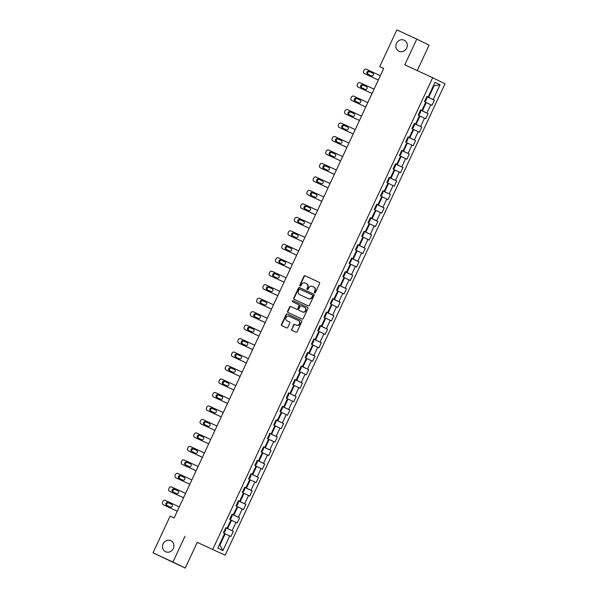 <?xml version="1.0" encoding="UTF-8"?>
<svg xmlns="http://www.w3.org/2000/svg" width="598" height="598" viewBox="0 0 598 598"><rect width="100%" height="100%" fill="white"/><g stroke="black" fill="none" stroke-linecap="round" stroke-linejoin="round"><path stroke-width="0.9" d="M314.563 292.856A0.658 0.605 -63.7 0 0 315.393 292.519L319.594 283.504A0.934 0.86 -63.7 0 0 319.22 282.308L305.115 275.798A0.934 0.86 -63.7 0 0 303.941 276.283L299.74 285.291A0.658 0.605 -63.7 0 0 300.831 285.799L301.377 284.633A2.99 2.758 -63.7 0 1 305.144 283.078L306.318 283.616A2.99 2.758 -63.7 0 1 307.559 287.489L307.013 288.655A0.658 0.605 -63.7 0 0 307.29 289.499A0.658 0.605 -63.7 0 0 308.112 289.155L308.658 287.989A2.99 2.758 -63.7 0 1 312.425 286.435L313.599 286.973A2.99 2.758 -63.7 0 1 314.84 290.845L314.294 292.011A0.658 0.605 -63.7 0 0 314.563 292.856M170.789 540.667A6.1 5.621 -63.7 0 0 163.142 543.776A6.1 5.621 -63.7 0 0 165.511 551.662A6.1 5.621 -63.7 0 0 165.631 551.722A6.1 5.621 -63.7 0 0 173.285 548.62A6.1 5.621 -63.7 0 0 170.916 540.727A6.1 5.621 -63.7 0 0 170.789 540.667M404.158 40.201A6.1 5.621 -63.7 0 0 396.511 43.303A6.1 5.621 -63.7 0 0 398.881 51.196A6.1 5.621 -63.7 0 0 399.008 51.256A6.1 5.621 -63.7 0 0 406.655 48.146A6.1 5.621 -63.7 0 0 404.285 40.26A6.1 5.621 -63.7 0 0 404.158 40.201M291.6 329.162A0.934 0.86 -63.7 0 0 291.981 330.373L295.935 332.196A0.934 0.86 -63.7 0 0 297.116 331.711L301.781 321.702A0.934 0.86 -63.7 0 0 301.392 320.491L287.309 313.995A0.934 0.86 -63.7 0 0 286.128 314.481L281.464 324.482A0.934 0.86 -63.7 0 0 281.83 325.686L286.621 327.898A0.934 0.86 -63.7 0 0 287.802 327.412L289.798 323.129A0.934 0.86 -63.7 0 0 289.41 321.918L287.047 320.827A2.504 2.302 -63.7 0 1 286.023 317.568A2.504 2.302 -63.7 0 1 289.155 316.29L298.432 320.573A2.504 2.302 -63.7 0 1 299.456 323.832A2.504 2.302 -63.7 0 1 296.316 325.11L294.769 324.393A0.934 0.86 -63.7 0 0 293.596 324.878L291.929 329.326A0.934 0.86 -63.7 0 0 292.205 330.477M184.946 536.279L172.942 562.023L153.013 552.829L185.245 568.1L197.25 542.356L225.154 555.236L197.25 542.356M417.24 70.586L429.087 45.171L416.784 39.094L404.786 64.838L432.683 77.71L212.851 549.158M416.784 39.094L396.855 29.9L379.737 66.61L383.677 68.553M153.013 552.829L170.131 516.119L174.115 517.958L383.722 68.449L379.737 66.61M308.232 305.825A0.934 0.86 -63.7 0 0 309.413 305.339L314.077 295.337A0.934 0.86 -63.7 0 0 313.703 294.134L299.605 287.623A0.934 0.86 -63.7 0 0 298.424 288.116L293.76 298.118A0.934 0.86 -63.7 0 0 294.126 299.321L308.232 305.825M307.925 308.516L303.261 318.525A0.934 0.86 -63.7 0 1 302.087 319.011L287.997 312.507A0.934 0.86 -63.7 0 1 287.608 311.304L289.604 307.021A0.934 0.86 -63.7 0 1 290.785 306.535L296.496 309.166A0.934 0.86 -63.7 0 0 297.677 308.68L299 305.84A0.934 0.86 -63.7 0 0 298.611 304.636L292.669 301.893A0.658 0.605 -63.7 0 1 292.4 301.033A0.658 0.605 -63.7 0 1 293.222 300.704L307.536 307.312A0.934 0.86 -63.7 0 1 307.925 308.516M225.154 555.236L444.987 83.787L432.683 77.71M233.332 531.33L232.121 530.725L235.986 522.435L237.204 523.033L239.619 517.853L238.4 517.255L242.272 508.958L243.483 509.563L245.898 504.376L244.687 503.778L248.551 495.488L249.77 496.086L252.184 490.906L250.973 490.3L254.838 482.01L256.049 482.608L258.471 477.428L257.252 476.83L261.124 468.533L262.335 469.138L264.75 463.951L263.539 463.353L267.403 455.063L268.614 455.661L271.036 450.481L269.818 449.875L273.69 441.586L274.901 442.184L277.315 437.003L276.104 436.405L279.969 428.116L281.187 428.714L283.601 423.526L282.391 422.928L286.255 414.638L287.466 415.236L289.888 410.056L288.67 409.458L292.534 401.161L293.753 401.759L296.167 396.579L294.956 395.981L298.821 387.691L300.032 388.289L302.453 383.101L301.235 382.503L305.107 374.213L306.318 374.811L308.732 369.631L307.522 369.033L311.386 360.736L312.605 361.334L315.019 356.154L313.808 355.556L317.673 347.266L318.884 347.864L321.298 342.684L320.087 342.078L323.952 333.789L325.17 334.387L327.584 329.206L326.373 328.608L330.238 320.311L331.449 320.917L333.871 315.729L332.652 315.131L336.524 306.841L337.735 307.439L340.15 302.259L338.939 301.654L342.804 293.364L344.022 293.962L346.436 288.782L345.218 288.184L349.09 279.886L350.301 280.492L352.715 275.304L351.504 274.706L355.369 266.416L356.587 267.014L359.002 261.834L357.791 261.229L361.655 252.939L362.866 253.537L365.288 248.357L364.07 247.759L367.934 239.462L369.153 240.067L371.567 234.879L370.356 234.281L374.221 225.992L375.432 226.59L377.854 221.41L376.635 220.804L380.507 212.514L381.718 213.112L384.133 207.932L382.922 207.334L386.786 199.044L388.005 199.642L390.419 194.455L389.208 193.857L393.073 185.567L394.284 186.165L396.706 180.985L395.487 180.387L399.352 172.089L400.57 172.687L402.985 167.507L401.774 166.909L405.638 158.62L406.849 159.218L409.271 154.03L408.053 153.432L411.925 145.142L413.136 145.74L415.55 140.56L414.339 139.962L418.204 131.665L419.422 132.263L421.837 127.082L420.626 126.484L424.49 118.195L425.701 118.793L428.116 113.613L426.905 113.007L430.769 104.717L431.988 105.315L434.402 100.135L433.191 99.537L440.038 84.849L434.985 82.352L428.138 97.04L426.92 96.435L424.505 101.623L425.716 102.221L421.852 110.51L420.641 109.912L418.219 115.093L419.437 115.698L415.565 123.988L414.354 123.39L411.94 128.57L413.151 129.168L409.286 137.465L408.068 136.86L405.653 142.047L406.864 142.645L403 150.935L401.789 150.337L399.374 155.517L400.585 156.123L396.721 164.413L395.502 163.815L393.088 168.995L394.299 169.593L390.434 177.89L389.223 177.285L386.801 182.472L388.02 183.07L384.148 191.36L382.937 190.762L380.522 195.942L381.733 196.54L377.869 204.837L376.65 204.239L374.236 209.42L375.454 210.018L371.582 218.307L370.371 217.709L367.957 222.897L369.168 223.495L365.303 231.785L364.085 231.187L361.67 236.367L362.881 236.965L359.017 245.262L357.806 244.664L355.384 249.844L356.602 250.442L352.73 258.732L351.519 258.134L349.105 263.322L350.316 263.92L346.451 272.21L345.24 271.612L342.818 276.792L344.037 277.39L340.165 285.687L338.954 285.082L336.539 290.269L337.75 290.867L333.886 299.157L332.667 298.559L330.253 303.739L331.464 304.345L327.599 312.634L326.388 312.036L323.966 317.217L325.185 317.815L321.32 326.112L320.102 325.506L317.688 330.694L318.898 331.292L315.034 339.582L313.823 338.984L311.401 344.164L312.619 344.769L308.747 353.059L307.536 352.461L305.122 357.641L306.333 358.239L302.468 366.537L301.25 365.931L298.836 371.119L300.046 371.717L296.182 380.007L294.971 379.409L292.557 384.589L293.768 385.194L289.903 393.484L288.685 392.886L286.27 398.066L287.481 398.664L283.616 406.961L282.406 406.356L279.984 411.544L281.202 412.142L277.33 420.431L276.119 419.833L273.705 425.014L274.916 425.612L271.051 433.909L269.833 433.311L267.418 438.491L268.637 439.089L264.764 447.379L263.554 446.781L261.139 451.968L262.35 452.566L258.486 460.856L257.267 460.258L254.853 465.438L256.064 466.036L252.199 474.334L250.988 473.736L248.566 478.916L249.785 479.514L245.913 487.804L244.702 487.206L242.287 492.393L243.498 492.991L239.634 501.281L238.423 500.683L236.001 505.863L237.219 506.461L233.347 514.758L232.136 514.153L229.722 519.341L230.933 519.939L227.068 528.228L225.85 527.63L223.435 532.811L224.646 533.416L217.799 548.097L222.86 550.594L229.707 535.913L230.918 536.511L233.332 531.33L225.76 527.832M230.888 520.036L231.471 520.305L227.599 528.602L225.79 527.765M227.599 528.602L232.121 530.725M231.471 520.305L235.986 522.435M227.068 528.228L225.827 527.69M237.167 506.566L237.75 506.835L233.885 515.125L232.076 514.287M233.885 515.125L238.4 517.255M237.75 506.835L242.272 508.958M233.347 514.758L232.106 514.213M243.453 493.088L244.036 493.357L240.164 501.647L238.355 500.818M240.164 501.647L244.687 503.778M244.036 493.357L248.551 495.488M239.634 501.281L238.393 500.735M249.74 479.611L250.315 479.88L246.451 488.177L244.642 487.34M246.451 488.177L250.973 490.3M250.315 479.88L254.838 482.01M245.913 487.804L244.679 487.265M256.019 466.141L256.602 466.41L252.737 474.7L250.921 473.863M252.737 474.7L257.252 476.83M256.602 466.41L261.124 468.533M252.199 474.334L250.958 473.788M262.305 452.664L262.888 452.933L259.016 461.222L257.207 460.393M259.016 461.222L263.539 463.353M262.888 452.933L267.403 455.063M258.486 460.856L257.245 460.31M268.584 439.186L269.167 439.455L265.303 447.753L263.494 446.915M265.303 447.753L269.818 449.875M269.167 439.455L273.69 441.586M264.764 447.379L263.524 446.841M274.871 425.716L275.454 425.985L271.582 434.275L269.773 433.438M271.582 434.275L276.104 436.405M275.454 425.985L279.969 428.116M271.051 433.909L269.81 433.363M281.15 412.239L281.733 412.508L277.868 420.798L276.059 419.968M277.868 420.798L282.391 422.928M281.733 412.508L286.255 414.638M277.33 420.431L276.097 419.886M287.436 398.769L288.019 399.03L284.155 407.328L282.338 406.49M284.155 407.328L288.67 409.458M288.019 399.03L292.534 401.161M283.616 406.961L282.376 406.416M293.723 385.291L294.298 385.56L290.434 393.85L288.625 393.013M290.434 393.85L294.956 395.981M294.298 385.56L298.821 387.691M289.903 393.484L288.662 392.938M300.002 371.814L300.585 372.083L296.72 380.373L294.911 379.543M296.72 380.373L301.235 382.503M300.585 372.083L305.107 374.213M296.182 380.007L294.941 379.468M306.288 358.344L306.871 358.613L302.999 366.903L301.19 366.066M302.999 366.903L307.522 369.033M306.871 358.613L311.386 360.736M302.468 366.537L301.228 365.991M312.567 344.867L313.15 345.136L309.286 353.425L307.477 352.588M309.286 353.425L313.808 355.556M313.15 345.136L317.673 347.266M308.747 353.059L307.507 352.514M318.854 331.389L319.437 331.658L315.572 339.956L313.756 339.118M315.572 339.956L320.087 342.078M319.437 331.658L323.952 333.789M315.034 339.582L313.793 339.044M325.14 317.919L325.716 318.188L321.851 326.478L320.042 325.641M321.851 326.478L326.373 328.608M325.716 318.188L330.238 320.311M321.32 326.112L320.079 325.566M331.419 304.442L332.002 304.711L328.138 313.001L326.321 312.163M328.138 313.001L332.652 315.131M332.002 304.711L336.524 306.841M327.599 312.634L326.359 312.089M337.706 290.964L338.289 291.233L334.417 299.531L332.608 298.694M334.417 299.531L338.939 301.654M338.289 291.233L342.804 293.364M333.886 299.157L332.645 298.619M343.985 277.494L344.568 277.764L340.703 286.053L338.894 285.216M340.703 286.053L345.218 288.184M344.568 277.764L349.09 279.886M340.165 285.687L338.924 285.141M350.271 264.017L350.854 264.286L346.982 272.576L345.173 271.746M346.982 272.576L351.504 274.706M350.854 264.286L355.369 266.416M346.451 272.21L345.21 271.664M356.558 250.54L357.133 250.809L353.269 259.106L351.46 258.269M353.269 259.106L357.791 261.229M357.133 250.809L361.655 252.939M352.73 258.732L351.497 258.194M362.837 237.07L363.42 237.339L359.555 245.629L357.739 244.791M359.555 245.629L364.07 247.759M363.42 237.339L367.934 239.462M359.017 245.262L357.776 244.717M369.123 223.592L369.706 223.861L365.834 232.151L364.025 231.321M365.834 232.151L370.356 234.281M369.706 223.861L374.221 225.992M365.303 231.785L364.062 231.239M375.402 210.122L375.985 210.384L372.12 218.681L370.312 217.844M372.12 218.681L376.635 220.804M375.985 210.384L380.507 212.514M371.582 218.307L370.341 217.769M381.688 196.645L382.272 196.914L378.399 205.204L376.591 204.367M378.399 205.204L382.922 207.334M382.272 196.914L386.786 199.044M377.869 204.837L376.628 204.292M387.967 183.167L388.55 183.437L384.686 191.726L382.877 190.897M384.686 191.726L389.208 193.857M388.55 183.437L393.073 185.567M384.148 191.36L382.914 190.814M394.254 169.697L394.837 169.959L390.972 178.256L389.156 177.419M390.972 178.256L395.487 180.387M394.837 169.959L399.352 172.089M390.434 177.89L389.193 177.344M400.54 156.22L401.116 156.489L397.251 164.779L395.442 163.942M397.251 164.779L401.774 166.909M401.116 156.489L405.638 158.62M396.721 164.413L395.48 163.867M406.819 142.743L407.402 143.012L403.538 151.301L401.729 150.472M403.538 151.301L408.053 153.432M407.402 143.012L411.925 145.142M403 150.935L401.759 150.397M413.106 129.273L413.689 129.542L409.817 137.832L408.008 136.994M409.817 137.832L414.339 139.962M413.689 129.542L418.204 131.665M409.286 137.465L408.045 136.92M419.385 115.795L419.968 116.064L416.103 124.354L414.294 123.517M416.103 124.354L420.626 126.484M419.968 116.064L424.49 118.195M415.565 123.988L414.324 123.442M425.671 102.318L426.254 102.587L422.39 110.884L420.573 110.047M422.39 110.884L426.905 113.007M426.254 102.587L430.769 104.717M421.852 110.51L420.611 109.972M433.326 85.91L433.909 86.179L428.669 97.407L426.86 96.57M428.669 97.407L433.191 99.537M433.333 85.895L440.038 84.849M428.138 97.04L426.897 96.495M172.942 562.023L185.245 568.1M219.376 544.726L219.952 545.01L225.184 533.782L224.601 533.513M219.952 545.01L222.86 550.594M225.184 533.782L229.707 535.913M426.83 96.637L434.402 100.135M420.544 110.114L428.116 113.613M414.257 123.592L421.837 127.082M407.978 137.062L415.55 140.56M401.692 150.539L409.271 154.03M395.413 164.016L402.985 167.507M389.126 177.486L396.706 180.985M382.847 190.964L390.419 194.455M376.561 204.434L384.133 207.932M370.274 217.911L377.854 221.41M363.995 231.389L371.567 234.879M357.709 244.859L365.288 248.357M351.43 258.336L359.002 261.834M345.143 271.813L352.715 275.304M338.857 285.283L346.436 288.782M332.578 298.761L340.15 302.259M326.291 312.238L333.871 315.729M320.012 325.708L327.584 329.206M313.726 339.186L321.298 342.684M307.439 352.663L315.019 356.154M301.16 366.133L308.732 369.631M294.874 379.61L302.453 383.101M288.595 393.08L296.167 396.579M282.308 406.558L289.888 410.056M276.029 420.035L283.601 423.526M269.743 433.505L277.315 437.003M263.456 446.983L271.036 450.481M257.177 460.46L264.75 463.951M250.891 473.93L258.471 477.428M244.612 487.407L252.184 490.906M238.325 500.885L245.898 504.376M232.039 514.355L239.619 517.853M314.735 292.908A0.658 0.605 -63.7 0 1 314.63 292.175L315.168 291.009A2.99 2.758 -63.7 0 0 313.928 287.137L313.718 287.033M306.445 283.676L306.654 283.781A2.99 2.758 -63.7 0 1 307.895 287.653L307.35 288.819A0.658 0.605 -63.7 0 0 307.454 289.544M319.31 282.361L305.451 275.962A0.934 0.86 -63.7 0 0 304.27 276.448L300.069 285.455A0.658 0.605 -63.7 0 0 300.174 286.188M313.801 294.186L299.934 287.788A0.934 0.86 -63.7 0 0 298.753 288.281L294.089 298.282A0.934 0.86 -63.7 0 0 294.373 299.434M312.545 295.763A0.658 0.605 -63.7 0 0 312.276 294.919L299.912 289.208A0.658 0.605 -63.7 0 0 299.082 289.552L298.514 290.778A2.99 2.758 -63.7 0 0 299.748 294.65L308.202 298.551A2.99 2.758 -63.7 0 0 311.969 296.989L312.874 295.928A0.658 0.605 -63.7 0 0 312.605 295.083L312.619 295.083M312.874 295.928L312.306 297.154A2.99 2.758 -63.7 0 1 308.538 298.716L300.084 294.814M298.649 304.651L298.948 304.801A0.934 0.86 -63.7 0 0 298.948 304.801A0.934 0.86 -63.7 0 1 299.336 306.004L298.006 308.845A0.934 0.86 -63.7 0 1 296.832 309.33L291.121 306.699A0.934 0.86 -63.7 0 0 289.94 307.185L287.944 311.468A0.934 0.86 -63.7 0 0 288.221 312.612M307.649 307.372L293.551 300.869A0.658 0.605 -63.7 0 0 292.908 301.997M302.424 311.902A2.504 2.302 -63.7 0 0 304.591 307.394A2.504 2.302 -63.7 0 0 304.539 307.372L301.272 305.862A0.934 0.86 -63.7 0 0 300.099 306.348L298.768 309.188A0.934 0.86 -63.7 0 0 299.157 310.399L302.76 312.066A2.504 2.302 -63.7 0 0 304.928 307.559A2.504 2.302 -63.7 0 0 304.875 307.536L304.644 307.417M299.456 310.541A0.934 0.86 -63.7 0 0 299.493 310.564L302.76 312.066M298.537 320.618L298.768 320.737A2.504 2.302 -63.7 0 1 299.785 323.996A2.504 2.302 -63.7 0 1 296.653 325.275L295.106 324.557A0.934 0.86 -63.7 0 0 293.924 325.043L291.929 329.326M289.522 321.978L287.376 320.991M301.504 320.558L287.638 314.159A0.934 0.86 -63.7 0 0 286.464 314.645L281.793 324.647A0.934 0.86 -63.7 0 0 282.077 325.798M426.703 97.085L424.632 101.346L425.746 100.838L426.957 98.244L426.643 97.026M378.332 80.005L364.369 73.569A1.906 1.757 -63.7 0 1 363.584 71.102L363.988 70.235A1.906 1.757 -63.7 0 1 366.387 69.248L380.343 75.692M378.325 80.027L365.199 73.973A1.906 1.757 116.3 0 1 365.124 73.935M372.935 73.24L369.721 71.76A1.525 1.405 -63.7 0 0 368.219 74.399M367.606 74.115L371.433 75.879A1.525 1.405 -63.7 0 0 372.748 73.128A1.525 1.405 -63.7 0 0 372.718 73.113L368.891 71.349A1.525 1.405 -63.7 0 0 366.978 72.126A1.525 1.405 -63.7 0 0 367.606 74.115M418.398 114.846L419.46 114.308L420.671 111.721L420.364 110.503M372.046 93.482L358.09 87.039A1.906 1.757 -63.7 0 1 357.298 84.58L357.701 83.713A1.906 1.757 -63.7 0 1 360.101 82.718L374.064 89.162M372.038 93.505L358.92 87.45A1.906 1.757 116.3 0 1 358.845 87.413M366.656 86.717L363.442 85.237A1.525 1.405 -63.7 0 0 361.932 87.869M361.319 87.585L365.146 89.356A1.525 1.405 -63.7 0 0 367.06 88.579A1.525 1.405 -63.7 0 0 366.432 86.59L362.612 84.826A1.525 1.405 -63.7 0 0 360.699 85.596A1.525 1.405 -63.7 0 0 361.319 87.585M412.112 128.323L413.181 127.785L414.392 125.191L414.078 123.98M351.803 100.516L365.759 106.982L351.803 100.516A1.906 1.757 -63.7 0 1 351.019 98.05L351.415 97.19A1.906 1.757 -63.7 0 1 353.814 96.196L367.777 102.639M360.37 100.195L357.156 98.707A1.525 1.405 -63.7 0 0 355.653 101.346M355.04 101.062L358.86 102.826A1.525 1.405 -63.7 0 0 360.773 102.049A1.525 1.405 -63.7 0 0 360.153 100.06L356.326 98.296A1.525 1.405 -63.7 0 0 354.412 99.074A1.525 1.405 -63.7 0 0 355.04 101.062M405.825 141.793L406.894 141.263L408.105 138.669L407.799 137.45M359.48 120.43L345.517 113.986A1.906 1.757 -63.7 0 1 344.732 111.527L345.136 110.66A1.906 1.757 -63.7 0 1 347.535 109.673L361.498 116.117M359.473 120.452L346.354 114.397A1.906 1.757 116.3 0 1 346.272 114.36M354.083 113.665L350.877 112.185A1.525 1.405 -63.7 0 0 349.367 114.823M348.754 114.539L352.581 116.304A1.525 1.405 -63.7 0 0 354.494 115.526A1.525 1.405 -63.7 0 0 353.867 113.538L350.039 111.774A1.525 1.405 -63.7 0 0 348.724 114.524A1.525 1.405 -63.7 0 0 348.754 114.539M399.546 155.271L400.615 154.733L401.819 152.146L401.512 150.928M339.238 127.464L353.186 133.93L339.238 127.464A1.906 1.757 -63.7 0 1 338.446 125.004L338.849 124.137A1.906 1.757 -63.7 0 1 341.249 123.143L355.212 129.587M347.804 127.142L344.59 125.655A1.525 1.405 -63.7 0 0 343.08 128.293M342.467 128.009L346.294 129.781A1.525 1.405 -63.7 0 0 348.208 129.004A1.525 1.405 -63.7 0 0 347.588 127.015L343.76 125.251A1.525 1.405 -63.7 0 0 341.847 126.021A1.525 1.405 -63.7 0 0 342.467 128.009M393.26 168.748L394.329 168.21L395.54 165.616L395.226 164.405M346.915 147.385L332.951 140.941A1.906 1.757 -63.7 0 1 332.167 138.474L332.57 137.615A1.906 1.757 -63.7 0 1 334.97 136.621L348.933 143.064M346.907 147.407L333.789 141.352A1.906 1.757 116.3 0 1 333.706 141.315M341.518 140.612L338.304 139.132A1.525 1.405 -63.7 0 0 336.801 141.771M336.188 141.487L340.015 143.251A1.525 1.405 -63.7 0 0 341.929 142.474A1.525 1.405 -63.7 0 0 341.301 140.485L337.474 138.721A1.525 1.405 -63.7 0 0 335.56 139.498A1.525 1.405 -63.7 0 0 336.188 141.487M386.981 182.218L388.05 181.687L389.253 179.094L388.947 177.875M326.672 154.411L340.621 160.877L326.672 154.411A1.906 1.757 -63.7 0 1 325.88 151.952L326.284 151.085A1.906 1.757 -63.7 0 1 328.683 150.098L342.647 156.534M335.239 154.09L332.025 152.61A1.525 1.405 -63.7 0 0 330.515 155.241M329.902 154.964L333.729 156.728A1.525 1.405 -63.7 0 0 335.642 155.951A1.525 1.405 -63.7 0 0 335.022 153.963L331.195 152.198A1.525 1.405 -63.7 0 0 329.281 152.976A1.525 1.405 -63.7 0 0 329.902 154.964M380.694 195.696L381.763 195.157L382.974 192.571L382.66 191.353M334.349 174.332L320.386 167.889A1.906 1.757 -63.7 0 1 319.601 165.429L319.997 164.562A1.906 1.757 -63.7 0 1 322.404 163.568L336.36 170.011M334.342 174.354L321.216 168.3A1.906 1.757 116.3 0 1 321.141 168.262M328.952 167.567L325.738 166.08A1.525 1.405 -63.7 0 0 324.236 168.718M323.623 168.434L327.45 170.198A1.525 1.405 -63.7 0 0 328.765 167.455L324.908 165.668A1.525 1.405 -63.7 0 0 322.995 166.446A1.525 1.405 -63.7 0 0 323.623 168.434M374.408 209.173L375.477 208.635L376.688 206.041L376.381 204.83M328.063 187.809L314.107 181.366A1.906 1.757 -63.7 0 1 313.315 178.899L313.718 178.04A1.906 1.757 -63.7 0 1 316.118 177.045L330.081 183.489M328.055 187.832L314.937 181.777A1.906 1.757 116.3 0 1 314.899 181.755A1.906 1.757 116.3 0 1 314.854 181.74M322.673 181.037L319.459 179.557A1.525 1.405 -63.7 0 0 317.949 182.196M317.336 181.912L321.163 183.676A1.525 1.405 -63.7 0 0 323.077 182.898A1.525 1.405 -63.7 0 0 322.449 180.91L318.622 179.146A1.525 1.405 -63.7 0 0 317.306 181.897A1.525 1.405 -63.7 0 0 317.336 181.912M370.147 218.352L368.084 222.62L369.198 222.112L370.401 219.518L370.095 218.3M321.784 201.279L307.821 194.836A1.906 1.757 -63.7 0 1 307.028 192.377L307.432 191.51A1.906 1.757 -63.7 0 1 309.831 190.523L323.795 196.959M321.769 201.302L308.65 195.247A1.906 1.757 116.3 0 1 308.575 195.21M316.387 194.514L313.173 193.034A1.525 1.405 -63.7 0 0 311.663 195.666M311.05 195.389L314.877 197.153A1.525 1.405 -63.7 0 0 316.791 196.376A1.525 1.405 -63.7 0 0 316.17 194.387L312.343 192.623A1.525 1.405 -63.7 0 0 310.429 193.401A1.525 1.405 -63.7 0 0 311.05 195.389M361.842 236.12L362.911 235.582L364.122 232.996L363.808 231.777M315.497 214.757L301.534 208.313A1.906 1.757 -63.7 0 1 300.749 205.847L301.153 204.987A1.906 1.757 -63.7 0 1 303.552 203.993L317.516 210.436M315.49 214.779L302.371 208.724A1.906 1.757 116.3 0 1 302.289 208.687M310.1 207.992L306.886 206.504A1.525 1.405 -63.7 0 0 305.384 209.143M304.771 208.859L308.598 210.623A1.525 1.405 -63.7 0 0 309.914 207.88A1.525 1.405 -63.7 0 0 309.884 207.865L306.056 206.093A1.525 1.405 -63.7 0 0 304.143 206.871A1.525 1.405 -63.7 0 0 304.771 208.859M355.511 249.575L356.632 249.06L357.836 246.466L357.529 245.255M295.255 221.791L309.203 228.249L295.255 221.791A1.906 1.757 -63.7 0 1 294.463 219.324L294.866 218.464A1.906 1.757 -63.7 0 1 297.266 217.47L311.229 223.914M303.821 221.462L300.607 219.982A1.525 1.405 -63.7 0 0 299.097 222.62M357.582 245.307L355.586 249.583M298.484 222.336L302.311 224.101A1.525 1.405 -63.7 0 0 304.225 223.323A1.525 1.405 -63.7 0 0 303.605 221.335L299.777 219.571A1.525 1.405 -63.7 0 0 297.864 220.348A1.525 1.405 -63.7 0 0 298.484 222.336M349.277 263.068L350.346 262.537L351.557 259.943L351.243 258.725M302.932 241.704L288.969 235.261A1.906 1.757 -63.7 0 1 288.184 232.801L288.587 231.934A1.906 1.757 -63.7 0 1 290.987 230.948L304.943 237.384M302.924 241.727L289.798 235.672A1.906 1.757 116.3 0 1 289.724 235.634M297.535 234.939L294.321 233.459A1.525 1.405 -63.7 0 0 292.818 236.09M292.205 235.806L296.032 237.578A1.525 1.405 -63.7 0 0 297.348 234.827A1.525 1.405 -63.7 0 0 297.318 234.812L293.491 233.048A1.525 1.405 -63.7 0 0 292.175 235.791A1.525 1.405 -63.7 0 0 292.205 235.806M342.998 276.545L344.059 276.007L345.27 273.413L344.964 272.202M282.69 248.738L296.638 255.204L282.69 248.738A1.906 1.757 -63.7 0 1 281.897 246.271L282.301 245.412A1.906 1.757 -63.7 0 1 284.7 244.418L298.664 250.861M291.256 248.417L288.042 246.929A1.525 1.405 -63.7 0 0 286.532 249.568M345.016 272.254L343.02 276.53M285.919 249.284L289.746 251.048A1.525 1.405 -63.7 0 0 291.069 248.305A1.525 1.405 -63.7 0 0 291.032 248.29L287.204 246.518A1.525 1.405 -63.7 0 0 285.889 249.269A1.525 1.405 -63.7 0 0 285.919 249.284M336.711 290.015L337.78 289.484L338.991 286.891L338.677 285.68M290.366 268.651L276.403 262.216A1.906 1.757 -63.7 0 1 275.611 259.749L276.014 258.882A1.906 1.757 -63.7 0 1 278.414 257.895L292.377 264.338M290.351 268.674L277.233 262.627A1.906 1.757 116.3 0 1 277.158 262.582M284.969 261.887L281.755 260.407A1.525 1.405 -63.7 0 0 280.253 263.045M279.632 262.761L283.459 264.525A1.525 1.405 -63.7 0 0 285.373 263.748A1.525 1.405 -63.7 0 0 284.753 261.76L280.925 259.995A1.525 1.405 -63.7 0 0 279.012 260.773A1.525 1.405 -63.7 0 0 279.632 262.761M330.425 303.492L331.494 302.954L332.705 300.368L332.391 299.149M270.117 275.685L284.072 282.151L270.117 275.685A1.906 1.757 -63.7 0 1 269.332 273.226L269.735 272.359A1.906 1.757 -63.7 0 1 272.135 271.365L286.098 277.808M278.683 275.364L275.476 273.884A1.525 1.405 -63.7 0 0 273.966 276.515M332.451 299.202L330.455 303.478M273.353 276.231L277.18 278.003A1.525 1.405 -63.7 0 0 279.094 277.225A1.525 1.405 -63.7 0 0 278.466 275.237L274.639 273.473A1.525 1.405 -63.7 0 0 273.323 276.216A1.525 1.405 -63.7 0 0 273.353 276.231M324.146 316.97L325.215 316.432L326.418 313.838L326.112 312.627M277.801 295.606L263.838 289.163A1.906 1.757 -63.7 0 1 263.045 286.696L263.449 285.837A1.906 1.757 -63.7 0 1 265.848 284.842L279.812 291.286M277.786 295.629L264.667 289.574A1.906 1.757 116.3 0 1 264.593 289.537M272.404 288.841L269.19 287.354A1.525 1.405 -63.7 0 0 267.68 289.993M267.067 289.709L270.894 291.473A1.525 1.405 -63.7 0 0 272.808 290.695A1.525 1.405 -63.7 0 0 272.217 288.722L268.36 286.943A1.525 1.405 -63.7 0 0 266.446 287.72A1.525 1.405 -63.7 0 0 267.067 289.709M319.885 326.157L317.815 330.417L318.928 329.909L320.139 327.315L319.825 326.097M271.514 309.076L257.551 302.64A1.906 1.757 -63.7 0 1 256.766 300.174L257.17 299.306A1.906 1.757 -63.7 0 1 259.569 298.32L273.525 304.763M271.507 309.099L258.381 303.044A1.906 1.757 116.3 0 1 258.306 303.007M266.117 302.311L262.903 300.831A1.525 1.405 -63.7 0 0 261.401 303.47M260.788 303.186L264.615 304.95A1.525 1.405 -63.7 0 0 265.931 302.199A1.525 1.405 -63.7 0 0 265.901 302.184L262.074 300.42A1.525 1.405 -63.7 0 0 260.16 301.198A1.525 1.405 -63.7 0 0 260.788 303.186M311.58 343.917L312.642 343.379L313.853 340.793L313.546 339.574M265.228 322.554L251.272 316.11A1.906 1.757 -63.7 0 1 250.48 313.651L250.883 312.784A1.906 1.757 -63.7 0 1 253.283 311.79L267.246 318.233M265.22 322.576L252.102 316.521A1.906 1.757 116.3 0 1 252.027 316.484M259.838 315.789L256.624 314.301A1.525 1.405 -63.7 0 0 255.114 316.94M254.501 316.656L258.329 318.428A1.525 1.405 -63.7 0 0 260.242 317.65A1.525 1.405 -63.7 0 0 259.614 315.662L255.794 313.898A1.525 1.405 -63.7 0 0 253.881 314.668A1.525 1.405 -63.7 0 0 254.501 316.656M305.294 357.395L306.363 356.856L307.574 354.263L307.26 353.052M244.986 329.588L258.941 336.054L244.986 329.588A1.906 1.757 -63.7 0 1 244.201 327.121L244.597 326.261A1.906 1.757 -63.7 0 1 246.996 325.267L260.96 331.711M253.552 329.266L250.338 327.779A1.525 1.405 -63.7 0 0 248.835 330.417M248.222 330.133L252.042 331.897A1.525 1.405 -63.7 0 0 253.956 331.12A1.525 1.405 -63.7 0 0 253.335 329.132L249.508 327.368A1.525 1.405 -63.7 0 0 247.594 328.145A1.525 1.405 -63.7 0 0 248.222 330.133M299.007 370.865L300.076 370.334L301.287 367.74L300.981 366.522M252.662 349.501L238.699 343.058A1.906 1.757 -63.7 0 1 237.914 340.598L238.318 339.731A1.906 1.757 -63.7 0 1 240.717 338.745L254.681 345.188M252.655 349.524L239.536 343.469A1.906 1.757 116.3 0 1 239.454 343.431M247.266 342.736L244.059 341.256A1.525 1.405 -63.7 0 0 242.549 343.895M241.936 343.611L245.763 345.375A1.525 1.405 -63.7 0 0 247.677 344.598A1.525 1.405 -63.7 0 0 247.049 342.609L243.222 340.845A1.525 1.405 -63.7 0 0 241.906 343.596A1.525 1.405 -63.7 0 0 241.936 343.611M292.728 384.342L293.797 383.804L295.001 381.218L294.694 379.999M232.42 356.535L246.369 363.001L232.42 356.535A1.906 1.757 -63.7 0 1 231.628 354.076L232.031 353.209A1.906 1.757 -63.7 0 1 234.431 352.215L248.394 358.658M240.987 356.214L237.772 354.726A1.525 1.405 -63.7 0 0 236.262 357.365M235.649 357.081L239.477 358.852A1.525 1.405 -63.7 0 0 241.39 358.075A1.525 1.405 -63.7 0 0 240.77 356.087L236.943 354.322A1.525 1.405 -63.7 0 0 235.029 355.092A1.525 1.405 -63.7 0 0 235.649 357.081M286.442 397.82L287.511 397.281L288.722 394.687L288.408 393.477M240.097 376.456L226.134 370.013A1.906 1.757 -63.7 0 1 225.349 367.546L225.752 366.686A1.906 1.757 -63.7 0 1 228.152 365.692L242.115 372.135M240.09 376.478L226.971 370.424A1.906 1.757 116.3 0 1 226.889 370.386M234.7 369.684L231.486 368.204A1.525 1.405 -63.7 0 0 229.983 370.842M229.37 370.558L233.198 372.322A1.525 1.405 -63.7 0 0 235.111 371.545A1.525 1.405 -63.7 0 0 234.483 369.557L230.656 367.792A1.525 1.405 -63.7 0 0 228.742 368.57A1.525 1.405 -63.7 0 0 229.37 370.558M280.163 411.289L281.232 410.759L282.435 408.165L282.129 406.946M219.855 383.482L233.803 389.948L219.855 383.482A1.906 1.757 -63.7 0 1 219.062 381.023L219.466 380.156A1.906 1.757 -63.7 0 1 221.865 379.169L235.829 385.605M228.421 383.161L225.207 381.681A1.525 1.405 -63.7 0 0 223.697 384.312M223.084 384.036L226.911 385.8A1.525 1.405 -63.7 0 0 228.825 385.022A1.525 1.405 -63.7 0 0 228.204 383.034L224.377 381.27A1.525 1.405 -63.7 0 0 222.463 382.047A1.525 1.405 -63.7 0 0 223.084 384.036M273.877 424.767L274.945 424.229L276.156 421.642L275.842 420.424M227.532 403.403L213.568 396.96A1.906 1.757 -63.7 0 1 212.783 394.501L213.18 393.634A1.906 1.757 -63.7 0 1 215.586 392.639L229.542 399.083M227.524 403.426L214.398 397.371A1.906 1.757 116.3 0 1 214.323 397.334M222.135 396.638L218.92 395.151A1.525 1.405 -63.7 0 0 217.418 397.79M216.805 397.506L220.632 399.27A1.525 1.405 -63.7 0 0 221.948 396.526L218.091 394.74A1.525 1.405 -63.7 0 0 216.177 395.517A1.525 1.405 -63.7 0 0 216.805 397.506M269.616 433.954L267.545 438.214L268.659 437.706L269.87 435.112L269.563 433.901M221.245 416.881L207.289 410.437A1.906 1.757 -63.7 0 1 206.497 407.971L206.901 407.111A1.906 1.757 -63.7 0 1 209.3 406.117L223.263 412.56M221.238 416.903L208.119 410.848A1.906 1.757 116.3 0 1 208.082 410.826A1.906 1.757 116.3 0 1 208.037 410.811M215.856 410.108L212.641 408.628A1.525 1.405 -63.7 0 0 211.131 411.267M210.518 410.983L214.346 412.747A1.525 1.405 -63.7 0 0 216.259 411.97A1.525 1.405 -63.7 0 0 215.631 409.981L211.804 408.217A1.525 1.405 -63.7 0 0 210.489 410.968A1.525 1.405 -63.7 0 0 210.518 410.983M263.329 447.424L261.266 451.692L262.38 451.184L263.583 448.59L263.277 447.371M214.966 430.351L201.003 423.907A1.906 1.757 -63.7 0 1 200.21 421.448L200.614 420.581A1.906 1.757 -63.7 0 1 203.014 419.594L216.977 426.03M214.951 430.373L201.832 424.318A1.906 1.757 116.3 0 1 201.758 424.281M209.569 423.586L206.355 422.106A1.525 1.405 -63.7 0 0 204.845 424.737M204.232 424.46L208.059 426.225A1.525 1.405 -63.7 0 0 209.973 425.447A1.525 1.405 -63.7 0 0 209.352 423.459L205.525 421.695A1.525 1.405 -63.7 0 0 203.612 422.472A1.525 1.405 -63.7 0 0 204.232 424.46M255.025 465.192L256.094 464.653L257.304 462.067L256.991 460.849M208.68 443.828L194.716 437.385A1.906 1.757 -63.7 0 1 193.931 434.918L194.335 434.058A1.906 1.757 -63.7 0 1 196.735 433.064L210.698 439.508M208.672 443.851L195.553 437.796A1.906 1.757 116.3 0 1 195.471 437.758M203.283 437.063L200.068 435.576A1.525 1.405 -63.7 0 0 198.566 438.214M197.953 437.93L201.78 439.694A1.525 1.405 -63.7 0 0 203.096 436.951A1.525 1.405 -63.7 0 0 203.066 436.936L199.239 435.165A1.525 1.405 -63.7 0 0 197.325 435.942A1.525 1.405 -63.7 0 0 197.953 437.93M248.693 478.647L249.815 478.131L251.018 475.537L250.712 474.326M202.401 457.298L188.437 450.862A1.906 1.757 -63.7 0 1 187.645 448.395L188.049 447.536A1.906 1.757 -63.7 0 1 190.448 446.542L204.411 452.985M202.386 457.32L189.267 451.273A1.906 1.757 116.3 0 1 189.192 451.228M197.004 450.533L193.789 449.053A1.525 1.405 -63.7 0 0 192.279 451.692M250.764 474.378L248.768 478.654M191.666 451.408L195.494 453.172A1.525 1.405 -63.7 0 0 197.407 452.394A1.525 1.405 -63.7 0 0 196.787 450.406L192.96 448.642A1.525 1.405 -63.7 0 0 191.046 449.419A1.525 1.405 -63.7 0 0 191.666 451.408M242.459 492.139L243.528 491.608L244.739 489.015L244.425 487.796M196.114 470.776L182.151 464.332A1.906 1.757 -63.7 0 1 181.366 461.873L181.77 461.006A1.906 1.757 -63.7 0 1 184.169 460.019L198.125 466.455M196.107 470.798L182.981 464.743A1.906 1.757 116.3 0 1 182.906 464.706M190.717 464.011L187.503 462.531A1.525 1.405 -63.7 0 0 186 465.162M185.387 464.878L189.215 466.649A1.525 1.405 -63.7 0 0 190.53 463.899A1.525 1.405 -63.7 0 0 190.5 463.884L186.673 462.119A1.525 1.405 -63.7 0 0 185.358 464.863A1.525 1.405 -63.7 0 0 185.387 464.878M236.18 505.616L237.242 505.078L238.453 502.484L238.146 501.274M175.872 477.809L189.82 484.275L175.872 477.809A1.906 1.757 -63.7 0 1 175.079 475.343L175.483 474.483A1.906 1.757 -63.7 0 1 177.883 473.489L191.846 479.932M184.438 477.488L181.224 476.001A1.525 1.405 -63.7 0 0 179.714 478.639M238.198 501.326L236.203 505.602M179.101 478.355L182.928 480.119A1.525 1.405 -63.7 0 0 184.251 477.376A1.525 1.405 -63.7 0 0 184.214 477.361L180.387 475.589A1.525 1.405 -63.7 0 0 179.071 478.34A1.525 1.405 -63.7 0 0 179.101 478.355M229.894 519.086L230.963 518.556L232.174 515.962L231.86 514.751M183.549 497.723L169.585 491.287A1.906 1.757 -63.7 0 1 168.793 488.82L169.197 487.953A1.906 1.757 -63.7 0 1 171.596 486.966L185.559 493.41M183.534 497.745L170.415 491.698A1.906 1.757 116.3 0 1 170.34 491.653M178.152 490.958L174.937 489.478A1.525 1.405 -63.7 0 0 173.435 492.117M172.815 491.833L176.642 493.597A1.525 1.405 -63.7 0 0 178.555 492.819A1.525 1.405 -63.7 0 0 177.935 490.831L174.108 489.067A1.525 1.405 -63.7 0 0 172.194 489.844A1.525 1.405 -63.7 0 0 172.815 491.833M223.607 532.564L224.676 532.026L225.887 529.439L225.573 528.221M163.299 504.757L177.255 511.223L163.299 504.757A1.906 1.757 -63.7 0 1 162.514 502.298L162.918 501.43A1.906 1.757 -63.7 0 1 165.317 500.436L179.28 506.88M171.865 504.435L168.658 502.955A1.525 1.405 -63.7 0 0 167.148 505.587M225.633 528.273L223.637 532.549M166.536 505.303L170.363 507.074A1.525 1.405 -63.7 0 0 172.276 506.297A1.525 1.405 -63.7 0 0 171.648 504.308L167.821 502.544A1.525 1.405 -63.7 0 0 166.506 505.288A1.525 1.405 -63.7 0 0 166.536 505.303M364.369 73.569L365.199 73.973M369.721 71.76L368.891 71.349M358.09 87.039L358.92 87.45M418.421 114.831L420.416 110.555M363.442 85.237L362.612 84.826M412.142 128.308L414.13 124.033M357.156 98.707L356.326 98.296M345.517 113.986L346.354 114.397M405.855 141.786L407.851 137.51M350.877 112.185L350.039 111.774M399.569 155.256L401.564 150.98M344.59 125.655L343.76 125.251M332.951 140.941L333.789 141.352M393.29 168.733L395.285 164.457M338.304 139.132L337.474 138.721M387.003 182.203L388.999 177.927M332.025 152.61L331.195 152.198M320.386 167.889L321.216 168.3M380.724 195.681L382.713 191.405M325.738 166.08L324.908 165.668M314.107 181.366L314.937 181.777M374.438 209.158L376.434 204.882M319.459 179.557L318.622 179.146M307.821 194.836L308.65 195.247M313.173 193.034L312.343 192.623M301.534 208.313L302.371 208.724M361.872 236.105L363.868 231.83M306.886 206.504L306.056 206.093M300.607 219.982L299.777 219.571M288.969 235.261L289.798 235.672M349.307 263.053L351.295 258.777M294.321 233.459L293.491 233.048M288.042 246.929L287.204 246.518M276.403 262.216L277.233 262.627M336.741 290.008L338.73 285.732M281.755 260.407L280.925 259.995M275.476 273.884L274.639 273.473M263.838 289.163L264.667 289.574M324.168 316.955L326.164 312.679M269.19 287.354L268.36 286.943M257.551 302.64L258.381 303.044M262.903 300.831L262.074 300.42M251.272 316.11L252.102 316.521M311.603 343.902L313.599 339.627M256.624 314.301L255.794 313.898M305.324 357.38L307.312 353.104M250.338 327.779L249.508 327.368M238.699 343.058L239.536 343.469M299.037 370.85L301.033 366.581M244.059 341.256L243.222 340.845M292.751 384.327L294.747 380.051M237.772 354.726L236.943 354.322M226.134 370.013L226.971 370.424M286.472 397.805L288.468 393.529M231.486 368.204L230.656 367.792M280.185 411.275L282.181 406.999M225.207 381.681L224.377 381.27M213.568 396.96L214.398 397.371M273.906 424.752L275.895 420.476M218.92 395.151L218.091 394.74M207.289 410.437L208.119 410.848M212.641 408.628L211.804 408.217M201.003 423.907L201.832 424.318M206.355 422.106L205.525 421.695M194.716 437.385L195.553 437.796M255.054 465.177L257.05 460.901M200.068 435.576L199.239 435.165M188.437 450.862L189.267 451.273M193.789 449.053L192.96 448.642M182.151 464.332L182.981 464.743M242.489 492.124L244.477 487.848M187.503 462.531L186.673 462.119M181.224 476.001L180.387 475.589M169.585 491.287L170.415 491.698M229.924 519.079L231.912 514.803M174.937 489.478L174.108 489.067M168.658 502.955L167.821 502.544M364.332 73.547L365.161 73.958M358.045 87.024L358.882 87.435M351.766 100.494L352.596 100.905M345.48 113.971L346.317 114.382M339.201 127.449L340.03 127.86M332.914 140.919L333.744 141.33M326.635 154.396L327.465 154.807M320.349 167.874L321.178 168.285M314.062 181.344L314.899 181.755M307.783 194.821L308.613 195.232M301.497 208.298L302.326 208.702M295.218 221.768L296.047 222.179M288.931 235.246L289.761 235.657M282.645 248.716L283.482 249.127M276.366 262.193L277.195 262.604M270.079 275.671L270.909 276.082M263.8 289.14L264.63 289.552M257.514 302.618L258.343 303.029M251.227 316.095L252.064 316.506M244.948 329.565L245.778 329.976M238.662 343.043L239.499 343.454M232.383 356.52L233.213 356.931M226.096 369.99L226.926 370.401M219.817 383.468L220.647 383.879M213.531 396.945L214.361 397.356M207.244 410.415L208.082 410.826M200.965 423.892L201.795 424.303M194.679 437.37L195.509 437.773M188.4 450.84L189.23 451.251M182.113 464.317L182.943 464.728M175.827 477.787L176.664 478.198M169.548 491.264L170.378 491.676M163.261 504.742L164.091 505.153"/></g></svg>
